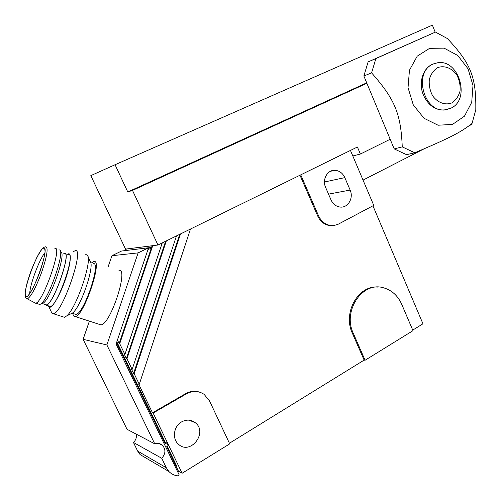 <?xml version="1.0" encoding="UTF-8"?>
<svg xmlns="http://www.w3.org/2000/svg" width="501" height="501" viewBox="0 0 501 501"><rect width="100%" height="100%" fill="white"/><g stroke="black" fill="none" stroke-linecap="round" stroke-linejoin="round"><path stroke-width="0.75" d="M157.953 245.014L132.502 190.405L127.78 191.964L115.061 164.729L90.819 175.626L125.526 249.11L157.953 245.014L357.407 147.006L360.376 154.045L352.81 155.968L363.037 180.097L424.128 148.81M360.376 154.045L390.179 139.253M366.895 83.285L132.502 190.405M366.713 82.847L127.78 191.964M115.061 164.729L432.382 25.138L435.206 32.183M471.823 123.647L472.067 124.254L469.193 125.726M433.058 64.115C413.024 71.975 423.746 112.725 444.963 109.825L450.831 108.222C471.046 99.53 458.853 58.335 437.235 62.844L433.058 64.115M437.699 67.622C444.381 65.149 451.896 68.055 456.799 74.912C459.43 80.01 460.513 85.377 460.056 91C458.615 96.261 455.891 100.225 451.889 102.887C445.295 105.504 437.692 102.761 432.651 95.86C429.946 90.694 428.831 85.245 429.313 79.515C430.822 74.179 433.615 70.215 437.699 67.622M181.556 421.923C173.747 426.182 171.906 438.575 178.3 444.08C190.217 455.841 208.391 432.476 195.215 422.65C191.013 419.556 186.46 419.312 181.556 421.923M91.295 263.012L93.85 261.516C103.219 258.817 83.892 316.407 75.225 316.569C73.929 316.764 73.14 315.724 72.858 313.438M118.944 270.34C129.076 267.991 110.364 325.005 100.883 324.867L99.311 324.36M93.123 263.601C101.741 261.221 83.899 314.29 75.908 314.428L74.599 314.008M85.777 254.495L87.243 255.103C92.961 259.274 76.434 308.441 66.608 315.974L64.404 317.283L62.844 316.782M87.919 256.6L90.117 261.472C94.996 265.223 81.181 306.43 72.777 312.849L70.491 314.008M73.102 251.809L75.087 250.713C85.107 247.093 62.55 313.275 53.425 313.751L52.004 313.338L51.315 311.885M67.453 254.301L68.581 253.8C72.038 253.111 70.171 266.726 64.441 282.213C58.755 297.719 51.19 309.624 48.954 306.938L48.409 305.86M63.777 253.362L64.366 253.168C72.25 250.362 53.519 304.708 46.324 305.184L44.908 304.37M68.311 254.552C76.315 251.796 57.671 306.061 50.357 306.493L49.179 306.105M60.32 251.057L61.047 252.266C66.138 253.863 50.964 297.976 43.518 302.917L41.79 303.556M64.26 253.481C72.038 250.725 53.538 304.395 46.43 304.865L45.29 304.489M58.899 249.836L59.688 250.005C65.067 251.621 48.879 298.609 41.026 303.838L39.848 304.502L38.671 304.12M54.891 248.433C62.876 245.277 42.973 302.554 35.753 303.174L34.519 302.685M43.7 248.189L43.85 248.177C49.968 246.392 33.216 294.363 26.922 296.404C19.276 300.719 37.594 248.396 43.7 248.189M29.734 293.411C29.916 284.599 39.26 259.568 44.883 252.748M117.434 340.016L119.157 343.586L119.72 343.711L124.899 354.464L124.323 354.32L126.384 358.597L126.966 358.754L132.12 369.45L131.525 369.268L133.579 373.527L134.174 373.715L139.278 384.317L138.677 384.11L152.492 412.793L153.124 413.056L182.12 473.257L178.462 471.178M117.641 339.396L148.572 247.763L138.126 252.886L106.876 344.957L154.753 443.836C157.765 442.89 160.389 443.429 162.606 445.452C165.912 449.666 165.624 453.937 161.742 458.277L166.319 467.74L168.937 471.535C171.398 474.059 174.386 475.505 177.899 475.862L179.245 475.036L116.069 344.062L117.641 339.396M164.654 442.527L165.217 442.189L116.827 341.814M165.217 442.189L166.727 442.947L168.136 445.877L166.683 446.742L178.619 471.491L177.78 472.005M175.945 465.955L176.502 465.617L167.246 446.404M166.727 442.947L165.274 443.817L116.526 342.709M125.526 249.11L152.717 245.728L119.72 343.711M133.579 373.527L179.765 234.299M165.612 241.25L126.384 358.597M152.492 412.793L185.758 393.598C190.23 391.131 194.764 390.617 199.354 392.07M365.085 360.25L412.974 330.673L401.746 304.351C397.807 295.577 391.663 290.041 383.315 287.743C362.417 281.318 342.421 310.845 353.299 333.315L365.085 360.25L364.133 360.106L229.427 443.247M364.133 360.106L352.36 333.221C342.659 312.993 357.927 285.557 377.422 287.073M372.926 205.823L422.957 323.803L412.736 330.109M333.466 225.563L329.671 225.6C324.266 224.667 320.258 221.429 317.64 215.893L299.961 175.231M148.572 247.763L121.568 251.032L111.942 255.71L108.185 266.601M126.534 250.431L125.914 249.116L125.413 250.569M148.546 247.838L151.527 247.475M152.091 245.809L151.34 248.039L148.659 249.354L148.296 248.577M151.34 248.039L119.157 343.586M182.12 473.257L229.715 443.861L209.481 400.819L204.076 394.325C198.521 390.724 192.647 390.561 186.447 393.824L153.124 413.056M136.147 434.079C136.829 437.298 135.934 440.091 133.454 442.464L137.662 451.094L140.073 454.564L146.254 458.196M89.378 321.147L83.116 339.315L127.029 429.301L154.753 443.836M139.278 384.317L190.493 229.026M180.523 233.923L134.174 373.715M106.876 344.957L83.116 339.315M138.126 252.886L111.942 255.71M124.899 250.632L125.394 249.179M124.899 354.464L162.261 242.897M166.351 240.887L126.966 358.754M132.12 369.45L176.496 235.902M300.744 174.849L318.53 215.762C321.147 221.31 325.162 224.554 330.572 225.488L334.073 225.5L337.975 224.342L373.759 205.379L350.456 150.419M350.136 190.073L344.82 177.617C342.653 173.039 339.309 170.597 334.793 170.296C327.322 169.864 321.993 179.646 325.6 187.33L331.023 199.905C333.008 204.12 336.058 206.512 340.173 207.063C347.97 208.115 353.85 198.001 350.136 190.073L328.531 194.131M161.742 458.277L133.454 442.464M471.723 102.317L472.982 85.458L468.047 68.806L457.795 55.511L444.13 48.159L429.639 48.328L417.22 56.162L409.461 70.215L408.033 87.669L413.275 104.884L424.059 118.299L438.093 125.225L452.503 124.411L464.458 116.201L471.723 102.317M475.8 109.788L472.036 123.465C461.008 132.17 450.549 137.618 414.747 152.78L402.259 146.881C400.825 113.727 395.126 99.611 371.585 72.864L375.882 58.579L435.457 32.07L447.412 38.577C470.99 63.652 476.226 77.179 475.8 109.788M435.457 32.07L368.116 61.905L363.858 75.989L394.181 148.885L406.543 154.684L414.747 152.78M394.181 148.885L402.259 146.881M363.858 75.989L371.585 72.864M368.116 61.905L375.882 58.579M447.813 109.356L444.099 110.076C434.993 110.132 428.092 105.122 423.401 95.04C418.034 82.565 423.232 67.059 433.709 63.827M45.754 246.736C48.465 247.619 47.081 256.174 41.614 272.4C35.646 288.181 30.843 297.037 27.204 298.972L26.309 298.565M39.886 271.943C35.577 283.541 30.599 293.248 27.386 296.385C25.683 297.168 24.987 295.515 25.294 291.413C26.221 286.14 27.937 279.846 30.429 272.538C34.525 261.572 39.247 252.203 42.529 248.628C44.338 247.463 45.171 248.797 45.015 252.629C44.194 257.827 42.485 264.265 39.886 271.943M352.36 333.221L353.299 333.315M185.758 393.598L186.447 393.824M317.64 215.893L318.53 215.762M166.319 467.74L137.662 451.094M344.82 177.617L324.466 181.995M444.099 110.076L444.963 109.825M189.002 420.151L195.215 422.65M100.883 324.867L75.225 316.569M75.908 314.428L72.1 313.194M72.777 312.849L66.608 315.974M64.404 317.283L53.425 313.751M48.954 306.938L52.004 313.338M50.357 306.493L46.324 305.184M46.43 304.865L42.385 303.55M43.518 302.917L41.026 303.838M39.848 304.502L35.753 303.174M45.497 246.811L43.869 247.331L41.514 249.611L36.892 257.295L31.413 269.845L27.079 282.959L25.119 292.327L25.05 296.129L25.77 298.051L35.565 303.211M44.627 248.703L43.85 248.177M330.572 225.488L329.671 225.6M158.798 443.485L162.606 445.452M140.073 454.564L168.937 471.535M330.359 171.336L334.793 170.296"/></g></svg>
